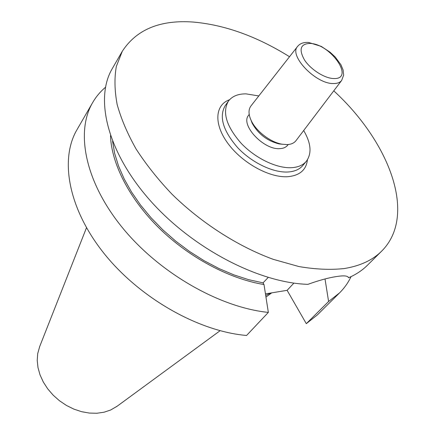 <?xml version="1.0" encoding="UTF-8"?>
<svg xmlns="http://www.w3.org/2000/svg" width="435" height="435" viewBox="0 0 435 435"><rect width="100%" height="100%" fill="white"/><g stroke="black" fill="none" stroke-linecap="round" stroke-linejoin="round"><path stroke-width="0.65" d="M341.687 80.399L296.001 140.646C294.109 143.099 291.124 144.42 287.046 144.594L282.125 144.208C270.461 142.316 255.856 131.06 251.06 120.261C248.38 114.231 248.347 109.457 250.968 105.939L297.594 46.414C288.47 55.511 315.875 84.134 333.466 83.542C337.294 83.591 340.034 82.541 341.687 80.399L343.645 75.076L343.128 70.046L340.964 64.799L335.195 56.974L330.051 52.184L321.242 46.376L308.453 42.429M288.204 144.518L287.562 145.317C285.887 147.362 283.315 148.465 279.857 148.629C263.637 150.14 240 124.704 248.602 115.286L249.206 114.465M303.679 130.527C311.117 143.278 311.993 153.539 306.316 161.303C303.07 165.137 298.176 167.263 291.635 167.687C276.758 168.579 255.247 158.264 240.99 143.115C226.309 126.172 222.1 112.208 228.364 101.219C232.056 96.276 237.934 93.824 246.003 93.862L258.798 95.939M333.77 90.839C389.33 141.81 417.676 215.265 381.653 251.136L367.406 265.268C362.257 270.385 355.977 274.55 348.56 277.758L347.842 276.758M348.56 277.758L348.527 277.65C347.815 275.736 343.732 275.377 336.282 276.578C328.343 277.796 318.888 280.385 307.909 284.343C258.689 282.886 192.014 248.184 149.58 199.828C107.01 151.467 94.618 98.288 112.273 68.621L122.311 51.243C136.568 29.439 160.172 19.711 193.113 22.044C224.759 24.817 256.889 36.377 289.514 56.729M117.184 406.187L110.702 409.987L104.036 412.222L96.891 413.25L89.338 413.076L81.595 411.689L73.879 409.123L66.424 405.431L59.443 400.727L53.146 395.149L47.719 388.852L43.31 382.033L40.042 374.888L37.997 367.629L37.22 360.457L37.709 353.584L39.715 346.478M270.847 292.994L265.72 295.452M381.653 251.136C372.605 260.163 360.115 265.97 344.183 268.558C330.442 270.026 315.364 269.363 298.959 266.563L273.272 259.347C237.956 246.411 201.427 223.03 172.108 194.314C158.133 179.617 146.138 164.533 136.128 149.064C127.422 133.654 121.088 118.76 117.129 104.378C114.557 90.518 114.296 77.849 116.352 66.376L122.311 51.243M92.639 102.606C75.511 131.636 84.809 181.248 121.871 227.021C158.835 272.756 219.474 307.512 268.351 312.401L246.558 335.472C198.431 331.394 139.434 297.937 103.818 253.159C68.116 208.338 59.671 159.09 76.979 129.717L92.639 102.606C96.064 96.728 100.333 91.627 105.449 87.31M306.3 323.667L328.599 301.493L339.534 292.907L317.311 314.956L306.3 323.667L287.116 290.324L265.475 293.881M351.072 276.622C348.196 282.674 344.351 288.101 339.534 292.907M268.351 312.401L264.001 284.533L263.061 282.859L268.188 277.459M263.061 282.859L248.7 279.683L233.927 274.893L218.984 268.542L204.14 260.728L189.676 251.566L175.843 241.229L162.897 229.892L151.075 217.777L140.576 205.097L131.577 192.091L124.198 178.986L118.543 166.023L114.661 153.403L112.573 141.337M264.001 284.533C229.49 278.917 189.334 257.634 159.297 228.277C129.315 198.866 111.447 163.614 110.485 135.671M325.016 278.965L328.599 301.493M287.116 290.324L293.919 283.098M282.375 144.251L279.069 143.903C267.106 140.853 258.129 133.931 252.131 123.138L250.951 120.027M228.364 101.219L225.156 105.738C218.865 116.759 223.014 130.712 237.613 147.601C251.789 162.701 273.224 172.94 288.079 171.994C294.615 171.548 299.508 169.4 302.765 165.556L306.316 161.303M307.431 159.786C306.262 169.906 299.748 175.544 287.883 176.692C269.673 178.035 242.371 163.098 228.049 143.604C213.552 124.138 214.928 104.835 229.544 99.756M309.91 43.418C330.573 43.707 355.444 79.638 333.661 78.534C324.7 78.392 310.835 69.627 304.549 60.063C298.595 49.427 300.384 43.875 309.91 43.418M348.527 277.65L348.141 277.019M116.569 406.638L220.099 330.709M265.97 297.067L271.723 292.853M39.438 347.184L86.494 227.733M279.069 143.903L282.125 144.208M252.131 123.138L251.06 120.261M308.176 42.412C303.445 42.222 299.916 43.56 297.594 46.414"/></g></svg>
